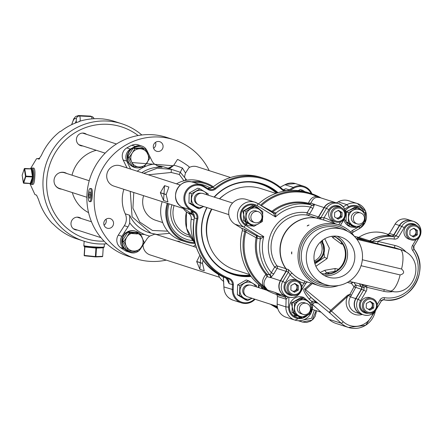 <?xml version="1.0" encoding="UTF-8"?>
<svg xmlns="http://www.w3.org/2000/svg" width="443" height="443" viewBox="0 0 443 443"><rect width="100%" height="100%" fill="white"/><g stroke="black" fill="none" stroke-linecap="round" stroke-linejoin="round"><path stroke-width="0.66" d="M30.467 168.755L36.536 158.699L37.422 158.649A3.046 2.951 -72.1 0 1 38.502 158.494L37.395 158.638M35.091 194.649A3.046 2.951 107.9 0 0 35.412 194.77L36.52 195.108L38.513 199.483A61.704 59.739 -72.1 0 0 52.717 223.826L53.116 223.953A61.704 59.739 -72.1 0 0 74.003 237.902L73.577 237.736M34.936 194.588L29.88 183.513M106.785 243.783A61.704 59.739 -72.1 0 1 83.954 241.214L73.571 237.764M83.954 241.214A61.704 59.739 -72.1 0 1 43.076 179.565A61.704 59.739 -72.1 0 1 121.792 123.752A61.704 59.739 -72.1 0 1 141.832 134.988M33.651 168.124L33.901 168.141C34.875 168.999 35.174 171.917 34.798 176.895C34.537 181.813 33.884 184.332 32.843 184.443L31.47 184.421A8.212 1.988 -87.2 0 0 33.84 176.563A8.212 1.988 -87.2 0 0 32.394 168.035A8.212 1.988 -87.2 0 0 32.273 168.013A8.212 1.988 -87.2 0 0 31.763 168.24A8.212 1.988 -87.2 0 0 31.702 168.307L31.763 168.24M30.766 183.823A8.212 1.988 -87.2 0 0 30.988 184.144A8.212 1.988 -87.2 0 0 31.337 184.399A8.212 1.988 -87.2 0 0 31.47 184.421M39.189 159.015A3.046 2.951 107.9 0 0 38.851 159.109L41.36 155.443A61.704 59.739 -72.1 0 1 60.265 131.322L60.663 131.449A61.704 59.739 -72.1 0 1 79.568 121.537L79.17 121.404A61.704 59.739 -72.1 0 1 97.986 118.68L102.471 118.901A61.704 59.739 -72.1 0 1 114.532 121.41L121.792 123.752M37.422 158.649L39.028 159.098M104.099 241.175A58.659 56.787 -72.1 0 1 46.759 179.941A58.659 56.787 -72.1 0 1 80.022 129.943A58.659 56.787 -72.1 0 1 138.127 135.536M81.135 218.454A6.473 6.263 107.9 0 0 71.09 222.486A6.473 6.263 107.9 0 0 77.398 230.055M86.573 134.362A6.473 6.263 107.9 0 0 76.528 138.393A6.473 6.263 107.9 0 0 82.835 145.963M66.738 173.495A8.495 8.223 107.9 0 0 55.021 184.892A8.495 8.223 107.9 0 0 61.693 189.155M96.297 150.299A33.513 32.45 107.9 0 0 72.026 175.201M72.325 192.583A33.513 32.45 107.9 0 0 88.567 212.64M209.207 170.644A62.457 60.469 107.9 0 0 173.938 139.75L166.673 137.413A62.457 60.469 107.9 0 0 87 193.912A62.457 60.469 107.9 0 0 128.376 256.314L135.636 258.657A62.457 60.469 107.9 0 0 166.269 260.119M153.605 148.3A5.034 4.873 107.9 0 0 155.526 142.341M104.072 225.205A5.034 4.873 107.9 0 0 105.993 219.241M173.938 139.75A62.457 60.469 107.9 0 0 94.259 196.249A62.457 60.469 107.9 0 0 135.636 258.657M89.514 201.637A6.579 1.595 92.8 0 1 89.408 201.62A6.579 1.595 92.8 0 1 88.251 194.77A6.579 1.595 92.8 0 1 90.15 188.491A6.579 1.595 92.8 0 1 90.256 188.508A6.579 1.595 92.8 0 1 91.413 195.357A6.579 1.595 92.8 0 1 89.514 201.637L90.632 201.676C91.496 201.587 92.05 199.566 92.288 195.612C92.565 191.609 92.294 189.261 91.479 188.568L91.264 188.557M193.419 246.458A62.457 60.469 107.9 0 0 195.396 244.669M163.074 146.727A5.034 4.873 107.9 0 0 159.74 141.699A5.034 4.873 107.9 0 0 153.317 146.251A5.034 4.873 107.9 0 0 156.65 151.279A5.034 4.873 107.9 0 0 163.074 146.727M106.508 218.931A5.034 4.873 107.9 0 0 107.123 228.184A5.034 4.873 107.9 0 0 113.541 222.956A5.034 4.873 107.9 0 0 106.508 218.931M180.855 242.41L179.022 241.313L176.901 241.136M230.476 177.493L197.174 166.767A10.665 10.322 107.9 0 0 188.951 167.681M196.282 247.377L156.661 234.618A10.665 10.322 107.9 0 0 154.546 234.181M143.034 244.99A10.665 10.322 107.9 0 0 150.122 254.919L219.639 277.307M180.179 185.052L120.335 165.776A10.665 10.322 107.9 0 0 106.73 175.422A10.665 10.322 107.9 0 0 113.796 186.077L183.313 208.465M137.241 171.219A36.808 35.634 -72.1 0 1 154.352 163.999A12.188 11.8 -72.1 0 1 151.766 160.488L146.954 150.554A9.142 8.849 107.9 0 0 141.793 146.029A9.142 8.849 107.9 0 0 135.464 146.434A59.451 57.557 107.9 0 0 130.441 149.069A9.142 8.849 107.9 0 0 126.781 161.136L123.154 159.967L127.003 167.925M123.879 189.322A33.513 32.45 107.9 0 0 125.258 213.825L129.666 215.243A33.513 32.45 107.9 0 0 148.92 232.525L150.897 233.162L132.08 216.81L130.264 191.382M139.03 250.622A9.142 8.849 107.9 0 0 140.608 248.761L146.666 239.358A12.188 11.8 -72.1 0 1 149.69 236.119A36.808 35.634 -72.1 0 1 129.688 222.763A12.188 11.8 -72.1 0 1 127.977 226.877L121.919 236.285A9.142 8.849 107.9 0 0 124.007 248.628L120.38 247.46A9.142 8.849 -72.1 0 1 118.292 235.117L124.35 225.708A12.188 11.8 107.9 0 0 125.258 213.825M120.38 247.46A59.451 57.557 107.9 0 0 125.031 250.566A9.142 8.849 -72.1 0 0 126.803 251.369L130.425 252.538A9.142 8.849 107.9 0 0 138.266 251.242M143.809 173.335L157.21 168.174L171.375 169.337L165.062 167.304A33.513 32.45 107.9 0 0 157.702 165.87L162.11 167.293A33.513 32.45 107.9 0 0 141.832 172.698M156.972 165.793A12.188 11.8 107.9 0 0 157.702 165.87M135.464 146.434L131.837 145.271A9.142 8.849 -72.1 0 1 138.172 144.861L141.793 146.029M131.837 145.271A59.451 57.557 107.9 0 0 126.82 147.901A9.142 8.849 -72.1 0 0 123.154 159.967M300.675 320.632L300.027 321.003L302.264 322.033L298.632 320.738M277.534 307.763L273.22 305.105M223.737 281.41A13.711 13.273 -72.1 0 1 218.211 274.278M195.136 243.772A42.655 41.299 -72.1 0 1 191.204 219.152A6.091 5.897 107.9 0 0 188.458 213.216L187.505 212.629A13.711 13.273 -72.1 0 1 182.898 207.773M210.364 188.469L213.559 186.564M272.86 304.989L277.562 307.891M298.504 320.732L299.905 321.269M270.391 304.191L273.935 306.34M270.374 304.186L277.783 308.671M261.907 287.114A12.969 12.554 -72.1 0 1 262.583 288.736A2.265 0.471 142.9 0 1 262.455 288.836M260.634 286.156L262.671 288.902M223.272 276.93L223.898 286.937L223.366 276.975M311.922 193.807A13.711 13.273 107.9 0 0 303.854 186.298A13.711 13.273 107.9 0 0 293.355 187.428L289.146 189.826A6.091 5.897 -72.1 0 1 282.363 189.095A53.321 51.621 107.9 0 0 263.84 178.313A53.321 51.621 107.9 0 0 215.099 188.225A6.091 5.897 -72.1 0 1 208.276 188.784L204.212 186.276A13.711 13.273 107.9 0 0 201.399 184.975A13.711 13.273 107.9 0 0 185.141 192.461A13.711 13.273 107.9 0 0 190.18 209.777L194.239 212.286A6.091 5.897 -72.1 0 1 196.902 218.692A53.321 51.621 107.9 0 0 228.704 278.957A6.091 5.897 -72.1 0 1 232.47 284.738L232.32 289.644A13.711 13.273 107.9 0 0 241.429 302.868A13.711 13.273 107.9 0 0 255.079 299.263M228.499 280.087L229.147 283.664L226.19 278.149A2.265 0.875 -69.1 0 0 226.179 278.143L226.179 278.143A2.265 0.875 -69.1 0 0 226.19 278.149L225.47 277.866A2.265 0.565 -68.3 0 0 225.459 277.866A2.265 0.565 -68.3 0 0 225.47 277.866A53.321 51.621 -72.1 0 1 194.239 218.687L194.388 217.884L190.916 211.217L192.107 212.081M284.478 191.121A6.85 6.628 107.9 0 1 282.047 189.72A52.562 50.89 -72.1 0 0 215.735 188.862A6.85 6.628 107.9 0 1 208.072 189.488L204.007 186.979A12.952 12.542 -72.1 0 0 186.686 191.487A12.952 12.542 -72.1 0 0 190.745 209.19L194.809 211.699L194.239 212.286L191.553 211.632C193.879 213.532 194.798 215.63 194.311 217.934L197.799 218.897A6.85 6.628 107.9 0 0 194.809 211.699M258.463 287.546L258.557 284.456M254.476 299.069A12.952 12.542 -72.1 0 1 240.665 301.761A12.952 12.542 -72.1 0 1 233.234 289.711L223.964 286.953L223.964 287.723L223.898 286.937M197.799 218.897A52.562 50.89 -72.1 0 0 229.153 278.309A6.85 6.628 107.9 0 1 233.383 284.805L233.234 289.711M311.152 193.552A12.952 12.542 -72.1 0 0 293.886 188.142L289.805 190.462M251.081 276.443A47.667 46.144 -72.1 0 1 223.278 269.975A47.667 46.144 -72.1 0 1 206.837 207.534M214.091 197.069A47.667 46.144 -72.1 0 1 272.068 188.269A47.667 46.144 -72.1 0 1 278.06 192.688M242.243 282.213A8.578 8.306 107.9 0 0 241.513 282.628M237.537 289.013A8.578 8.306 107.9 0 0 237.492 290.519M193.812 190.424A8.578 8.306 107.9 0 0 193.082 190.839M189.106 197.224A8.578 8.306 107.9 0 0 189.056 198.735M181.746 207.042A2.265 0.709 -58.1 0 0 181.78 207.069A2.265 0.709 -58.1 0 0 181.818 207.086L180.905 206.466A13.711 13.273 -72.1 0 1 177.034 189.255A13.711 13.273 -72.1 0 1 193.048 182.289L201.399 184.975M190.745 209.19L190.18 209.777L181.818 207.086L192.406 214.207L180.866 206.444A2.265 0.537 -53.4 0 0 180.905 206.466M180.833 206.41A2.265 0.537 -53.4 0 0 180.866 206.444C168.6 198.375 179.349 177.006 193.048 182.289M191.791 213.781L191.193 213.343M283.891 189.604L285.818 188.757L283.514 189.637M280.181 187.206L285.674 184.377A13.711 13.273 -72.1 0 1 295.498 183.607L303.854 186.298M284.91 184.786A2.265 0.282 60.9 0 1 284.938 184.725A2.265 0.282 60.9 0 1 284.999 184.737L293.355 187.428L293.886 188.142M259.011 287.723L259.094 284.915M223.964 287.629L223.903 287.679C224.352 293.842 227.409 298.012 233.073 300.177A13.711 13.273 -72.1 0 1 223.964 287.723M233.383 284.805L229.147 283.664L228.721 280.413M192.976 212.961L191.553 211.632M194.366 218.011L194.172 218.654C190.656 246.302 201.089 266.038 225.459 277.866L227.458 278.874L229.07 281.648M213.111 186.99A2.265 0.316 50.7 0 1 213.133 186.907L212.585 187.417L208.116 188.685L213.216 186.907A53.321 51.621 -72.1 0 1 261.337 177.51L263.84 178.313M261.337 177.51C243.877 172.432 227.807 175.566 213.133 186.907A2.265 0.316 50.7 0 1 213.216 186.907M284.594 189.377L285.818 188.757L289.146 189.826L289.628 190.479M258.463 203.952A53.321 51.621 -72.1 0 1 308.671 192.755L311.174 193.558A53.321 51.621 -72.1 0 1 321.014 197.949M345.507 215.22A10.665 10.322 107.9 0 0 338.546 203.597A10.665 10.322 107.9 0 0 326.474 208.315L324.293 207.612A10.665 10.322 107.9 0 1 336.364 202.894L338.192 201.864A13.711 13.273 -72.1 0 1 348.685 200.74L357.407 203.547A13.711 13.273 107.9 0 0 346.908 204.677L338.192 201.864M354.35 236.324L358.758 237.376M349.71 294.689A2.265 0.426 -61.7 0 1 349.859 294.423L351.437 295.243L349.71 294.689L348.309 295.691L331.425 311.052A2.265 0.521 132.1 0 1 329.415 312.592L341.226 323.252A21.325 20.649 107.9 0 0 348.53 327.471L336.182 323.495A21.325 20.649 -72.1 0 1 328.878 319.276L312.642 304.618M310.881 313.367A13.711 13.273 -72.1 0 1 294.983 320.117L286.261 317.304A13.711 13.273 -72.1 0 1 277.157 304.086L277.39 296.411A2.265 2.193 107.9 0 0 275.889 294.23A53.321 51.621 -72.1 0 1 242.332 230.631A2.265 2.193 107.9 0 0 241.363 228.139L235.011 224.219A13.711 13.273 -72.1 0 1 229.972 206.903A13.711 13.273 -72.1 0 1 246.236 199.416L254.952 202.224A13.711 13.273 -72.1 0 1 257.765 203.525A2.265 0.554 121.7 0 1 257.798 203.536A2.265 0.554 121.7 0 1 257.145 205.641L275.474 216.948L273.409 213.177L273.874 213.393A2.265 2.193 107.9 0 0 275.906 213.005L275.474 216.948A40.391 39.1 107.9 0 1 310.493 207.108L311.822 205.048L308.594 204.007A2.265 0.565 104.4 0 1 308.378 203.243C310.36 198.647 313.173 196.382 316.823 196.443L320.954 197.927M368 241.169L357.429 237.681A2.265 2.06 101.3 0 0 357.523 237.697L358.874 237.304C367.203 231.982 376.029 230.714 385.355 233.494A31.99 30.971 107.9 0 0 358.891 237.343L369.717 240.831A2.265 2.193 -72.1 0 1 368 241.147L356.133 238.328M328.878 319.276L341.226 323.252A2.265 0.521 132.1 0 0 343.236 321.718L331.425 311.052A2.265 0.293 -131.8 0 0 330.733 310.283A2.265 0.504 -50.6 0 0 329.415 312.592L311.185 297.613C302.06 288.537 306.279 290.442 305.587 289.622A2.265 0.293 48.2 0 1 304.895 288.853C302.48 288.997 303.904 292.43 309.175 299.147A2.265 0.521 132.1 0 1 311.185 297.613L317.326 303.156L316.119 302.569L313.212 302.968M280.07 294.351L274.837 292.363C278.907 294.866 281.826 296.306 283.581 296.694A53.321 51.621 107.9 0 0 284.611 297.037L275.889 294.23M241.363 228.139L245.776 229.9L256.143 235.643L259.376 236.684L263.757 236.568A40.391 39.1 107.9 0 0 271.332 272.7L274.677 267.096A34.261 33.17 -72.1 0 1 273.309 229.037A34.261 33.17 -72.1 0 1 307.149 212.712L310.493 207.108L312.908 208.431L314.491 204.456L311.003 203.021C312.553 199.14 314.812 197.251 317.786 197.362L320.295 197.716L336.126 202.816A10.665 10.322 107.9 0 0 324.055 207.534L318.462 216.904A2.265 2.193 -72.1 0 1 316.219 217.984A31.99 30.971 107.9 0 0 284.622 233.234A31.99 30.971 107.9 0 0 285.896 268.768A2.265 2.193 -72.1 0 1 285.984 271.288L280.391 280.657A10.665 10.322 107.9 0 0 285.923 296.24A10.665 10.322 107.9 0 0 286.045 296.278M260.329 205.103L271.902 211.322A2.265 0.321 -128.8 0 0 272.678 211.964L275.906 213.005A42.655 41.299 -72.1 0 1 311.822 205.048A2.265 2.193 -72.1 0 0 314.231 204.062M261.403 205.768A2.265 1.119 119 0 0 261.608 205.513A52.656 50.978 107.9 0 1 316.823 196.443A2.265 1.307 89.1 0 0 317.786 197.362M324.293 207.612L318.7 216.981A2.265 2.193 -72.1 0 1 316.457 218.061A31.99 30.971 107.9 0 0 284.86 233.311A31.99 30.971 107.9 0 0 286.134 268.846A2.265 2.193 -72.1 0 1 286.222 271.365L280.629 280.735A10.665 10.322 107.9 0 0 286.161 296.317L288.349 297.02A10.665 10.322 107.9 0 0 300.415 292.302L306.013 282.933L307.27 281.931M406.059 251.984A23.595 22.842 107.9 0 0 394.896 245.461L377.868 241.413L372.137 241.612A31.99 30.971 -72.1 0 1 393.988 236.667A2.265 2.193 107.9 0 0 396.225 235.587L401.823 226.218A10.665 10.322 -72.1 0 1 413.889 221.5L411.708 220.797A10.665 10.322 107.9 0 0 399.636 225.515L394.043 234.884A2.265 2.193 -72.1 0 1 391.8 235.964A31.99 30.971 107.9 0 0 369.955 240.909A2.265 2.193 -72.1 0 1 368.238 241.225L356.155 238.356M355.973 298.637A10.665 10.322 107.9 0 0 361.505 314.22L363.692 314.923A10.665 10.322 -72.1 0 1 358.16 299.341L355.973 298.637L361.571 289.268A2.265 2.193 -72.1 0 0 361.477 286.748A31.99 30.971 107.9 0 1 359.589 283.775M354.383 236.368A31.99 30.971 107.9 0 0 338.862 224.883L324.337 220.204A31.99 30.971 107.9 0 0 323.927 220.077L316.457 218.061M286.134 268.846L288.321 269.549L292.181 273.248A31.99 30.971 107.9 0 0 304.718 281.106A31.99 30.971 107.9 0 0 305.127 281.233M338.862 224.883A31.99 30.971 107.9 0 0 302.652 239.043A31.99 30.971 107.9 0 0 319.248 285.785A31.99 30.971 107.9 0 0 338.552 285.519M291.483 252.837L291.765 251.868L291.738 253.966L291.483 252.837M307.857 225.415L309.042 225.022L307.187 225.996L307.857 225.415M323.927 220.077A2.265 0.565 107 0 1 324.055 217.734L320.882 217.685L318.644 218.764M335.728 221.96L333.717 221.312A7.675 7.431 -72.1 0 1 329.321 210.885A7.675 7.431 -72.1 0 1 338.424 206.693L340.434 207.341A7.675 7.431 107.9 0 0 334.155 221.229A7.675 7.431 107.9 0 0 344.837 217.768A7.675 7.431 107.9 0 0 340.434 207.341M334.875 220.481A6.717 6.501 107.9 0 0 343.857 218.144A6.717 6.501 107.9 0 0 341.747 208.969A6.717 6.501 107.9 0 0 332.765 211.3A6.717 6.501 107.9 0 0 334.875 220.481M334.653 212.468L334.515 216.887L338.175 219.141L341.968 216.981L342.107 212.562L338.446 210.303L334.653 212.468M342.107 212.562L338.164 210.469M341.968 216.981L340.828 216.61L340.96 212.191M337.317 218.615L340.828 216.61M336.464 218.089A3.837 3.716 107.9 0 0 340.108 216.239A3.837 3.716 -72.1 0 0 338.23 210.669M336.553 218.144A3.837 3.716 107.9 0 0 338.347 210.702A3.837 3.716 107.9 0 0 337.937 210.597M391.8 235.964L393.988 236.667A2.265 0.559 98.8 0 1 394.159 239.076A29.725 28.778 -72.1 0 0 377.868 241.413L377.868 243.788L368.238 241.225M401.801 249.996L356.903 239.325M368.476 313.24A8.395 8.129 -72.1 0 1 360.569 300.67L358.16 299.341L363.753 289.971A2.265 2.193 107.9 0 0 363.664 287.457A31.99 30.971 -72.1 0 1 361.743 284.428L366.499 287.208A2.265 0.565 103.4 0 1 367.12 285.552M361.477 286.748L363.664 287.457A2.265 0.46 -35.7 0 0 365.558 286.571L365.962 285.281M411.071 239.862L409.061 239.214A7.675 7.431 -72.1 0 1 404.664 228.787A7.675 7.431 -72.1 0 1 413.768 224.595L415.783 225.249A7.675 7.431 107.9 0 0 409.498 239.131A7.675 7.431 107.9 0 0 420.18 235.67A7.675 7.431 107.9 0 0 415.783 225.249M410.218 238.384A6.717 6.501 107.9 0 0 419.2 236.047A6.717 6.501 107.9 0 0 417.096 226.871A6.717 6.501 107.9 0 0 408.114 229.208A6.717 6.501 107.9 0 0 410.218 238.384M409.996 230.371L409.864 234.79L413.518 237.044L417.312 234.884L417.45 230.465L413.79 228.206L409.996 230.371M417.45 230.465L413.507 228.372M417.312 234.884L416.171 234.519L416.304 230.1M412.66 236.518L416.171 234.519M411.807 235.992A3.837 3.716 107.9 0 0 415.451 234.142A3.837 3.716 -72.1 0 0 413.574 228.571M411.896 236.047A3.837 3.716 107.9 0 0 413.69 228.605A3.837 3.716 107.9 0 0 413.28 228.499M367.413 312.985L365.397 312.337A7.675 7.431 -72.1 0 1 361.001 301.91A7.675 7.431 -72.1 0 1 370.104 297.724L372.12 298.372A7.675 7.431 107.9 0 0 365.835 312.254A7.675 7.431 107.9 0 0 376.517 308.793A7.675 7.431 107.9 0 0 372.12 298.372M366.555 311.507A6.717 6.501 107.9 0 0 375.537 309.17A6.717 6.501 107.9 0 0 373.432 299.994A6.717 6.501 107.9 0 0 364.451 302.331A6.717 6.501 107.9 0 0 366.555 311.507M366.333 303.494L366.2 307.913L369.855 310.166L373.654 308.007L373.787 303.588L370.126 301.329L366.333 303.494M373.787 303.588L369.844 301.495M373.654 308.007L372.508 307.641L372.646 303.222M368.997 309.64L372.508 307.641M368.144 309.114A3.837 3.716 107.9 0 0 371.788 307.265A3.837 3.716 -72.1 0 0 369.911 301.694M368.238 309.17A3.837 3.716 107.9 0 0 370.027 301.727A3.837 3.716 107.9 0 0 369.617 301.622M349.222 232.248A28.945 28.025 107.9 0 0 343.281 229.507A28.945 28.025 107.9 0 0 308.948 245.311A28.945 28.025 107.9 0 0 319.591 281.87A28.945 28.025 107.9 0 0 325.533 284.611A28.945 28.025 107.9 0 0 359.86 268.807A28.945 28.025 107.9 0 0 349.222 232.248M336.27 236.136A21.042 20.372 107.9 0 0 314.403 253.152A21.042 20.372 107.9 0 0 327.953 277.085A21.042 20.372 107.9 0 0 332.538 277.982A21.042 20.372 107.9 0 0 354.406 260.966A21.042 20.372 107.9 0 0 340.855 237.033A21.042 20.372 107.9 0 0 336.27 236.136M324.437 275.563A21.042 20.372 107.9 0 0 325.278 275.646A21.042 20.372 -72.1 0 0 346.664 260.55A21.042 20.372 -72.1 0 0 337.112 236.219M321.352 273.453A19.608 18.983 107.9 0 0 325.212 274.156A19.608 18.983 107.9 0 0 343.131 264.643A19.608 18.983 107.9 0 0 333.374 236.13M321.308 273.414A19.608 18.983 107.9 0 0 342.528 264.449A19.608 18.983 107.9 0 0 333.313 236.136M341.647 242.531A2.558 0.853 -76.7 0 0 341.171 243.877L332.721 237.642L331.846 236.296M320.261 272.473L324.791 270.291L335.19 268.502L338.491 269.283M324.763 238.755L329.304 248.135L327.095 258.579L315.887 266.293M340.163 240.743L336.492 237.725M334.554 236.667L332.721 237.642M324.625 273.962L326.851 272.727L335.406 271.238A2.558 0.853 103.3 0 1 335.19 268.502M329.686 273.641L326.851 272.727A2.558 0.581 57.9 0 1 324.791 270.291M322.537 240.217L324.498 257.206L314.945 263.829M321.64 240.926A13.711 13.273 -72.1 0 1 322.487 256.558A13.711 13.273 -72.1 0 1 314.624 262.71M321.064 241.429A12.941 12.531 -72.1 0 1 323.689 250.511A12.941 12.531 -72.1 0 1 314.452 261.968M320.3 242.155A12.941 12.531 107.9 0 1 322.072 249.99A12.941 12.531 -72.1 0 1 314.253 260.933M305.1 281.227A2.265 0.565 -73 0 0 303.92 283.227L306.013 282.933M288.321 269.549L288.41 272.068L290.06 274.671A2.265 0.504 136.2 0 1 292.181 273.248M292.064 295.082L290.054 294.434A7.675 7.431 -72.1 0 1 285.657 284.007A7.675 7.431 -72.1 0 1 294.761 279.815L296.771 280.463A7.675 7.431 107.9 0 0 290.492 294.351A7.675 7.431 107.9 0 0 301.174 290.89A7.675 7.431 107.9 0 0 296.771 280.463M291.212 293.604A6.717 6.501 107.9 0 0 300.193 291.267A6.717 6.501 107.9 0 0 298.089 282.091A6.717 6.501 107.9 0 0 289.107 284.423A6.717 6.501 107.9 0 0 291.212 293.604M290.99 285.591L290.857 290.01L294.512 292.264L298.305 290.104L298.444 285.685L294.783 283.426L290.99 285.591M298.444 285.685L294.501 283.592M298.305 290.104L297.164 289.733L297.297 285.32M293.654 291.738L297.164 289.733M292.801 291.212A3.837 3.716 107.9 0 0 296.445 289.362A3.837 3.716 -72.1 0 0 294.567 283.791M292.889 291.267A3.837 3.716 107.9 0 0 294.684 283.825A3.837 3.716 107.9 0 0 294.274 283.719M349.915 224.346L348.901 226.035L348.392 225.736M348.32 225.852A10.593 10.255 107.9 0 0 350.496 226.855A10.593 10.255 107.9 0 0 350.79 226.943M357.318 206.803A10.593 10.255 107.9 0 0 356.992 206.693A10.593 10.255 107.9 0 0 345.346 210.84M343.818 219.745A10.593 10.255 107.9 0 0 347.899 225.576L348.624 225.808L349.693 224.197L346.055 221.915L346.36 211.964L354.904 207.102L357.086 207.806L365.32 212.889L365.193 217.136M360.441 225.443L356.477 227.702L354.289 226.993L349.643 224.18M365.148 218.643L365.015 222.835L361.172 225.027M356.477 227.702L348.242 222.619L346.055 221.915M348.901 226.035L351.083 227.043L355.602 227.42M358.525 226.534L359.893 225.753M363.382 211.688L357.651 206.903L345.557 211.832M344.305 218.931L348.624 225.808M348.242 222.619L348.547 212.668L357.086 207.806M348.547 212.668L346.36 211.964M359.456 209.6A8.578 8.306 107.9 0 0 359.411 209.583A8.578 8.306 107.9 0 0 349.699 213.382A8.578 8.306 -72.1 0 0 354.151 225.919A8.578 8.306 -72.1 0 0 354.195 225.936M349.793 213.41A8.578 8.306 -72.1 0 1 359.506 209.617A8.578 8.306 -72.1 0 1 363.952 222.153A8.578 8.306 -72.1 0 1 354.245 225.947A8.578 8.306 -72.1 0 1 349.793 213.41M355.519 223.377A5.759 5.576 -72.1 0 1 351.808 215.448A5.759 5.576 -72.1 0 1 359.04 212.452M411.586 220.758A10.665 10.322 107.9 0 0 411.469 220.719A10.665 10.322 107.9 0 0 399.398 225.437L393.805 234.807A2.265 2.193 -72.1 0 1 391.562 235.886A31.99 30.971 107.9 0 0 369.717 240.831L369.839 240.981M391.568 235.931L387.309 234.519L387.952 234.519L389.624 233.306M387.309 234.519A2.265 2.193 107.9 0 0 389.547 233.439L395.139 224.069A10.665 10.322 -72.1 0 1 407.211 219.346L411.469 220.719M362.197 314.441A12.93 12.52 107.9 0 1 349.134 310.626A12.93 12.52 107.9 0 1 347.412 296.755A2.265 0.293 -131.8 0 0 346.719 295.979L330.733 310.283L305.587 289.622L312.354 283.564M351.847 281.953A2.265 0.299 -76.2 0 1 351.498 283.442L354.018 286.831L355.646 284.871L361.239 286.676A2.265 2.193 -72.1 0 1 361.333 289.19L355.735 298.56A10.665 10.322 107.9 0 0 361.266 314.142A10.665 10.322 107.9 0 0 361.388 314.181M347.866 295.071L350.468 296.865L355.735 287.391A2.265 0.46 -151.3 0 1 354.018 286.831L349.859 294.423L347.866 295.071L346.719 295.979M353.747 282.401L355.646 284.871A2.265 2.193 107.9 0 1 355.735 287.391L361.543 289.312M347.345 282.424L351.498 283.442L352.982 282.219M359.362 283.725A31.99 30.971 107.9 0 0 361.239 286.676L361.377 286.604M295.896 314.812L294.883 316.501L294.373 316.197M294.302 316.319A10.593 10.255 107.9 0 0 296.478 317.321A10.593 10.255 107.9 0 0 296.771 317.409M303.3 297.27A10.593 10.255 107.9 0 0 302.973 297.159A10.593 10.255 107.9 0 0 290.519 302.707A10.593 10.255 107.9 0 0 293.881 316.042L294.606 316.274L295.675 314.663L292.037 312.381L292.341 302.431L300.886 297.569L303.067 298.272L311.302 303.355L311.174 307.597M288.249 296.987L286.112 299.219L277.39 296.411M314.912 302.381L317.326 303.156C313.838 301.135 312.071 300.664 312.044 301.738L309.175 299.147M286.953 296.572L284.611 297.037A2.265 2.193 -72.1 0 1 286.112 299.219L285.873 306.894L277.157 304.086M284.428 295.758A2.265 0.565 109.2 0 1 283.581 296.694M285.923 296.24L277.025 293.371A10.665 10.322 107.9 0 1 274.837 292.363L267.539 290.01L264.648 286.35C263.264 283.586 264.056 280.358 267.029 276.665L270.828 277.578L273.741 274.029L271.332 272.7L270.008 275.075A42.655 41.299 -72.1 0 1 260.373 239.01L263.757 236.568L245.433 225.26A11.446 11.081 -72.1 0 1 241.845 209.622A11.446 11.081 -72.1 0 1 257.145 205.641M242.332 230.631L244.829 231.434A53.321 51.621 -72.1 0 0 267.539 290.01L263.303 286.073C261.652 282.662 262.522 278.763 265.911 274.361L267.029 276.665A2.265 2.193 107.9 0 0 266.775 274.04L270.008 275.075A2.265 2.193 107.9 0 1 270.263 277.706M243.866 228.948A2.265 2.193 107.9 0 1 244.829 231.434L256.132 237.736A2.265 1.096 119 0 0 256.143 235.643A2.265 2.193 107.9 0 1 257.145 237.974A42.655 41.299 107.9 0 0 266.775 274.04A2.265 0.493 138.8 0 0 265.911 274.361A43.32 41.941 -72.1 0 1 256.132 237.736L260.373 239.01A2.265 2.193 107.9 0 0 259.376 236.684L243.733 227.026L235.011 224.219M264.648 286.35A2.265 1.185 -23.8 0 0 263.303 286.073A52.656 50.978 107.9 0 1 245.738 232.093A2.265 1.119 119 0 0 245.776 229.9M272.035 212.324A2.265 2.193 107.9 0 0 272.678 211.964A42.655 41.299 107.9 0 1 308.594 204.007A2.265 2.193 -72.1 0 0 311.003 203.021L308.378 203.243A43.32 41.941 -72.1 0 0 271.902 211.322A2.265 1.096 119 0 1 271.337 211.898M273.741 274.029L277.085 268.425L274.677 267.096A2.265 0.46 -35.7 0 1 276.997 265.905A31.99 30.971 -72.1 0 1 275.718 230.366A31.99 30.971 -72.1 0 1 307.32 215.121A2.265 0.559 98.8 0 1 307.149 212.712L309.563 214.035L318.672 217.02M247.471 223.006L246.452 224.717L245.937 224.413M245.871 224.529A10.593 10.255 107.9 0 0 248.041 225.531A10.593 10.255 107.9 0 0 248.335 225.62M254.863 205.48A10.593 10.255 107.9 0 0 254.537 205.369A10.593 10.255 107.9 0 0 242.083 210.918A10.593 10.255 107.9 0 0 245.45 224.252L246.175 224.485L247.249 222.868M246.452 224.717L248.628 225.72L253.152 226.096M260.921 210.353L255.196 205.585L242.781 211.139L246.175 224.485M254.531 206.449L252.349 205.746L243.805 210.613L243.5 220.559L251.74 225.642L253.922 226.345L262.461 221.478L262.771 211.532L254.531 206.449L245.992 211.317L245.688 221.262L253.922 226.345M261.503 220.83A8.578 8.306 107.9 0 0 258.812 209.107A8.578 8.306 107.9 0 0 247.338 212.092A8.578 8.306 107.9 0 0 250.029 223.815A8.578 8.306 107.9 0 0 261.503 220.83M256.591 211.128A5.759 5.576 107.9 0 0 251.474 221.395A5.759 5.576 107.9 0 0 253.069 222.054M243.5 220.559L245.688 221.262M243.805 210.613L245.992 211.317M306.423 315.909L302.458 318.163L300.271 317.459L295.625 314.646M311.13 309.109L310.997 313.301L307.154 315.494M302.458 318.163L294.224 313.085L292.037 312.381M294.883 316.501L297.065 317.509L301.583 317.886M304.507 317L305.875 316.219M309.364 302.154L303.632 297.369L291.212 302.929L294.606 316.274M294.224 313.085L294.529 303.134L303.067 298.272M294.529 303.134L292.341 302.431M305.437 300.066A8.578 8.306 107.9 0 0 305.393 300.049A8.578 8.306 107.9 0 0 295.68 303.848A8.578 8.306 -72.1 0 0 300.132 316.385A8.578 8.306 -72.1 0 0 300.177 316.402M295.774 303.876A8.578 8.306 -72.1 0 1 305.487 300.083A8.578 8.306 -72.1 0 1 309.934 312.62A8.578 8.306 -72.1 0 1 300.227 316.413A8.578 8.306 -72.1 0 1 295.774 303.876M301.506 313.843A5.759 5.576 -72.1 0 1 297.79 305.908A5.759 5.576 -72.1 0 1 305.022 302.912M275.923 193.408L261.121 188.64A42.655 41.299 107.9 0 0 219.628 198.852M211.898 209.162A42.655 41.299 107.9 0 0 226.212 265.8A42.655 41.299 107.9 0 0 234.962 269.842L249.769 274.61M208.919 243.977A41.105 39.798 -72.1 0 1 211.532 209.046M219.435 198.791A41.105 39.798 -72.1 0 1 224.872 194.444M214.357 197.152A47.224 45.723 -72.1 0 1 261.968 184.111A47.224 45.723 -72.1 0 1 271.664 188.585A47.224 45.723 -72.1 0 1 277.49 192.871M250.721 275.961A47.224 45.723 -72.1 0 1 233.012 274.012A47.224 45.723 -72.1 0 1 223.322 269.543A47.224 45.723 -72.1 0 1 207.069 207.606M256.663 286.97L256.63 285.741L248.39 280.657L246.208 279.954L237.664 284.821L237.359 294.767L245.599 299.85L247.781 300.553L252.05 298.283M248.39 280.657L239.851 285.525L239.547 295.47L247.781 300.553M255.716 286.66A8.578 8.306 107.9 0 0 241.197 286.3A8.578 8.306 107.9 0 0 251.978 298.261M249.559 285.059A5.759 5.576 107.9 0 0 246.042 295.974M237.359 294.767L239.547 295.47M237.664 284.821L239.851 285.525M277.279 306.412L247.836 296.926A6.091 5.897 -72.1 0 1 244.342 288.653A6.091 5.897 -72.1 0 1 251.569 285.325L266.741 290.215M300.149 305.98A5.742 5.56 107.9 0 0 303.128 314.364A5.742 5.56 107.9 0 0 309.624 311.828A5.742 5.56 107.9 0 0 306.65 303.438A5.742 5.56 107.9 0 0 300.149 305.98M304.939 191.708L302.408 190.191L300.227 189.488L298.289 190.59M302.408 190.191L301.196 190.966M354.167 215.514A5.742 5.56 107.9 0 0 357.147 223.898A5.742 5.56 107.9 0 0 363.642 221.362A5.742 5.56 107.9 0 0 360.668 212.972A5.742 5.56 107.9 0 0 354.167 215.514M208.232 195.18L208.193 193.951L199.959 188.873L197.772 188.17L189.233 193.032L188.928 202.983L197.163 208.06L199.35 208.764L203.619 206.499M199.959 188.873L191.42 193.735L191.116 203.686L199.35 208.764M207.28 194.876A8.578 8.306 107.9 0 0 192.766 194.51A8.578 8.306 107.9 0 0 203.542 206.471M201.128 193.27A5.759 5.576 107.9 0 0 197.611 204.184M188.928 202.983L191.116 203.686M189.233 193.032L191.42 193.735M228.843 214.622L199.4 205.137A6.091 5.897 -72.1 0 1 195.911 196.864A6.091 5.897 -72.1 0 1 203.138 193.541L232.581 203.021M251.718 214.19A5.742 5.56 107.9 0 0 254.692 222.58A5.742 5.56 107.9 0 0 261.193 220.038A5.742 5.56 107.9 0 0 258.214 211.649A5.742 5.56 107.9 0 0 251.718 214.19M164.53 185.645L168.888 187.046L166.186 194.516L160.377 192.644L164.53 185.645L164.004 193.812M163.572 200.507L160.366 192.755L166.175 194.627L167.925 201.914L163.572 200.507L163.993 193.923M203.049 260.285L202.512 263.352L196.703 261.481L199.865 255.268M199.893 269.35L196.692 261.597L202.501 263.469L204.251 270.756L199.893 269.35L200.319 262.765M200.33 262.649L200.712 256.735M174.121 205.508A23.645 22.892 107.9 0 0 189.233 235.128M171.934 204.804A25.395 24.586 107.9 0 0 190.412 237.171M198.364 184A28.468 27.566 -72.1 0 1 209.893 187.843M169.099 203.891A28.468 27.566 107.9 0 0 192.904 240.588M168.058 203.553A30.224 29.26 107.9 0 0 193.984 242.559A30.224 29.26 107.9 0 0 194.577 242.581M212.413 187.206A30.224 29.26 107.9 0 0 197.877 182.355A30.224 29.26 107.9 0 0 193.608 182.466M191.52 181.896A31.076 30.085 -72.1 0 1 197.932 181.508A31.076 30.085 -72.1 0 1 205.458 182.876A31.076 30.085 -72.1 0 1 213.238 186.741M194.975 243.44A31.076 30.085 -72.1 0 1 193.929 243.406A31.076 30.085 -72.1 0 1 186.403 242.039A31.076 30.085 -72.1 0 1 167.271 203.298M176.475 183.856A31.076 30.085 -72.1 0 1 192.849 179.869A31.076 30.085 -72.1 0 1 200.38 181.237L205.458 182.876M186.403 242.039L181.32 240.399A31.076 30.085 -72.1 0 1 162.188 201.665M162.708 222.563L155.825 220.343A19.802 19.171 -72.1 0 1 143.626 195.684M184.803 180.583L185.861 179.011L180.34 172.299L171.375 169.337L171.175 172.471L148.3 174.78M133.797 192.517L132.917 208.182L139.75 222.059L152.475 230.471L167.714 231.163M171.175 172.471L179.31 174.464L183.95 180.794M169.702 233.334L157.071 234.485L150.897 233.162M185.861 179.011L186.819 180.196M154.784 234.142L149.69 236.119M124.007 248.628A59.451 57.557 107.9 0 0 128.653 251.735A9.142 8.849 107.9 0 0 130.425 252.538M129.688 222.763L129.666 215.243M182.405 167.98L185.506 173.019L189.322 167.105A7.044 0.471 -147.2 0 0 185.074 163.832A7.044 0.471 32.8 0 0 177.477 159.474L173.689 165.366C174.332 165.217 177.233 166.086 182.405 167.98L179.31 174.464M128.985 251.469A10.665 10.322 -72.1 0 1 128.802 251.414A10.665 10.322 -72.1 0 1 121.908 239.414A10.665 10.322 -72.1 0 1 132.762 230.642A10.665 10.322 -72.1 0 1 135.342 231.113A10.665 10.322 -72.1 0 1 135.525 231.174M136.283 251.175A10.665 10.322 -72.1 0 1 131.748 252.001A10.665 10.322 -72.1 0 1 129.168 251.53A10.665 10.322 -72.1 0 1 122.274 239.53A10.665 10.322 -72.1 0 1 133.121 230.759A10.665 10.322 -72.1 0 1 135.708 231.229A10.665 10.322 -72.1 0 1 138.653 232.758M140.68 234.784A10.665 10.322 -72.1 0 1 142.336 238.068M128.154 232.038L137.9 232.514L139.517 233.035L134.822 232.857A9.142 8.849 107.9 0 0 126.859 237.033L129.395 232.758L127.778 232.237A10.433 10.1 107.9 0 1 128.154 232.038L129.771 232.564A10.433 10.1 107.9 0 0 129.395 232.758M139.517 233.035A10.433 10.1 107.9 0 1 139.866 233.267L144.18 242.183A10.433 10.1 107.9 0 1 144.152 242.609L138.714 251.048A10.433 10.1 107.9 0 1 138.338 251.242L128.597 250.766L126.975 250.245A10.433 10.1 107.9 0 1 126.626 250.013L122.318 241.103A10.433 10.1 107.9 0 1 122.346 240.671L127.778 232.237M126.626 250.013L128.248 250.533A10.433 10.1 107.9 0 0 128.597 250.766M122.318 241.103L123.935 241.623L126.272 246.136A9.142 8.849 107.9 0 0 133.648 251.065A9.142 8.849 107.9 0 0 141.61 246.884A9.142 8.849 107.9 0 0 142.197 237.78A9.142 8.849 107.9 0 0 134.822 232.857L129.771 232.564M128.248 250.533L126.272 246.136A9.142 8.849 107.9 0 1 126.859 237.033L123.962 241.197A10.433 10.1 107.9 0 0 123.935 241.623M122.346 240.671L123.962 241.197M126.781 161.136L130.63 169.093M154.352 163.999L159.043 166.646L162.11 167.293M134.423 167.376A10.665 10.322 -72.1 0 1 134.24 167.321A10.665 10.322 -72.1 0 1 127.346 155.321A10.665 10.322 -72.1 0 1 138.199 146.55A10.665 10.322 -72.1 0 1 140.78 147.021A10.665 10.322 -72.1 0 1 140.963 147.082M141.721 167.083A10.665 10.322 -72.1 0 1 137.186 167.908A10.665 10.322 -72.1 0 1 134.606 167.437A10.665 10.322 -72.1 0 1 127.711 155.438A10.665 10.322 -72.1 0 1 138.559 146.666A10.665 10.322 -72.1 0 1 141.145 147.137A10.665 10.322 -72.1 0 1 144.091 148.665M146.118 150.698A10.665 10.322 -72.1 0 1 147.774 153.976M133.592 147.945L143.338 148.422L144.955 148.948L140.259 148.765A9.142 8.849 107.9 0 0 132.296 152.94L134.833 148.665L133.216 148.145A10.433 10.1 107.9 0 1 133.592 147.945L135.209 148.471A10.433 10.1 107.9 0 0 134.833 148.665M144.955 148.948A10.433 10.1 107.9 0 1 145.304 149.18L149.618 158.09A10.433 10.1 107.9 0 1 149.59 158.516L144.152 166.956A10.433 10.1 107.9 0 1 143.776 167.149L134.035 166.679L132.413 166.153A10.433 10.1 107.9 0 1 132.064 165.92L127.756 157.01A10.433 10.1 107.9 0 1 127.783 156.578L133.216 148.145M132.064 165.92L133.686 166.446A10.433 10.1 107.9 0 0 134.035 166.679M127.756 157.01L129.373 157.531L131.709 162.044A9.142 8.849 107.9 0 0 139.085 166.972A9.142 8.849 107.9 0 0 147.048 162.797A9.142 8.849 107.9 0 0 147.635 153.693A9.142 8.849 107.9 0 0 140.259 148.765L135.209 148.471M133.686 166.446L131.709 162.044A9.142 8.849 107.9 0 1 132.296 152.94L129.4 157.104A10.433 10.1 107.9 0 0 129.373 157.531M127.783 156.578L129.4 157.104M90.056 198.231L90.671 195.335L90.45 192.162L89.608 191.897L88.993 194.793L89.215 197.966L90.056 198.231M89.215 197.966L90.101 198.004M88.993 194.793L90.638 194.876M54.954 184.764A8.229 7.963 107.9 0 0 59.379 188.413L86.872 197.268M89.242 180.744L64.423 172.748A8.229 7.963 107.9 0 0 58.703 173.13M30.567 183.784L30.633 184.216L30.816 183.668A7.498 1.816 -87.2 0 0 32.898 177.35L32.976 176.164A7.498 1.816 -87.2 0 0 31.78 168.789L31.674 168.152L31.27 168.8L24.658 168.473L24.287 168.822L31.331 168.927L31.674 168.152L31.209 168.883L32.522 176.984L33.075 176.801L32.555 176.469L25.943 176.142L24.658 168.473A0.365 0.365 0 0 0 24.293 168.728L22.216 175.107M31.525 168.606L31.674 168.152M23.656 183.103L25.943 176.142L25.506 176.364L25.91 176.657L32.522 176.984L30.268 183.408L30.633 184.216L30.268 183.408M30.39 183.446L23.379 182.826L25.506 176.364L24.287 168.822L22.161 175.19A0.365 0.365 0 0 0 22.15 175.362L23.595 183.075M22.178 175.434L23.374 182.904A0.365 0.365 0 0 0 23.717 183.214L30.329 183.535L30.633 184.216M103.933 246.751A10.222 0.648 -176.3 0 1 104.232 246.928A10.222 0.648 -176.3 0 1 104.21 246.967A10.222 0.648 -176.3 0 1 94.918 246.967A10.222 0.648 -176.3 0 1 84.12 245.782A10.222 0.648 -176.3 0 1 83.843 245.649A10.222 0.648 -176.3 0 1 83.827 245.605A10.222 0.648 -176.3 0 1 84.148 245.472M103.341 247.504A9.508 0.598 -176.3 0 1 103.446 247.648A9.508 0.598 -176.3 0 1 96.962 247.759A9.508 0.598 3.7 0 1 95.516 247.687A9.508 0.598 -176.3 0 1 84.973 246.607L84.076 246.513L84.74 246.895L84.076 246.513L84.619 246.491A9.508 0.598 3.7 0 0 84.768 246.546A9.508 0.598 3.7 0 0 84.973 246.607L84.076 246.513M95.516 247.687L96.419 247.781L95.959 248.074L84.868 246.934L84.314 255.428L84.74 246.917M84.137 246.518L84.691 246.901L84.142 255.401A0.365 0.365 0 0 0 84.469 255.788L95.561 256.923L84.469 255.788L84.314 255.428L95.406 256.569L95.572 256.923A0.365 0.316 -92.3 0 0 95.909 256.591L95.406 256.569L95.959 248.074L96.962 247.759M103.618 247.493L103.169 247.825L96.458 248.097L95.909 256.591L102.621 256.325A0.365 0.316 87.7 0 1 102.289 256.658L95.649 256.923M103.202 247.731L102.676 256.314L103.225 247.82L103.8 247.482M84.192 255.412A0.365 0.316 -92.3 0 0 84.441 255.777M95.561 256.923A0.365 0.365 0 0 0 95.61 256.929L102.322 256.658A0.365 0.365 0 0 0 102.676 256.314L102.621 256.298M39.438 158.793L38.502 158.494L39.643 158.55M36.625 195.164L35.412 194.77A3.046 2.951 107.9 0 0 35.745 194.859M265.429 289.788A2.265 0.288 167.9 0 1 265.667 289.816L266.548 290.104M265.606 289.556A15.234 14.746 -72.1 0 1 265.667 289.816A21.325 20.649 107.9 0 0 265.678 289.872M303.339 319.996L311.595 318.262L314.375 310.067M295.536 315.41L296.771 316.175M316.219 310.659L316.224 312.265L315.178 316.274L313.334 319.015L310.51 321.236L306.534 322.476L302.264 322.033L312.121 320.09L316.152 310.643M299.584 320.726L300.027 321.003L299.213 320.738M275.596 305.869L277.368 306.982M191.204 219.152L193.923 220.027M188.458 213.216L194.073 215.027M191.154 213.327A13.711 13.273 -72.1 0 0 192.406 214.207L187.505 212.629M282.047 189.72L282.363 189.095M215.735 188.862L215.099 188.225L212.585 187.417M208.072 189.488L208.276 188.784M204.007 186.979L204.212 186.276M229.153 278.309L228.704 278.957L226.19 278.149M260.484 205.198A2.265 2.193 107.9 0 0 260.517 205.164A53.321 51.621 -72.1 0 1 311.174 193.558L321.031 197.955M363.936 212.031A11.446 11.081 107.9 0 0 348.491 206.82A2.265 0.388 -119.7 0 0 346.908 204.677L343.242 206.765M353.032 232.204L359.495 228.522A13.711 13.273 107.9 0 0 364.899 222.901M365.021 222.663A13.711 13.273 107.9 0 0 357.407 203.547L365.63 211.328L365.015 222.829L359.578 228.522A2.265 0.388 60.3 0 1 359.495 228.522M353.747 226.672L350.773 225.714M351.952 233.334A2.265 2.193 -72.1 0 1 352.905 232.276A2.265 0.388 60.3 0 0 352.988 232.276L359.578 228.522A2.265 0.388 60.3 0 0 358.996 226.727A11.446 11.081 107.9 0 0 361.394 224.9M375.487 310.759L365.63 325.306L348.53 327.471A21.325 20.649 107.9 0 0 375.387 310.903M311.169 303.267A4.535 4.391 107.9 0 1 312.044 301.738L313.14 303.04A2.265 2.193 107.9 0 0 312.575 304.491L311.263 304.64M312.575 304.568L312.559 307.276L311.18 307.387M312.492 307.315A13.711 13.273 -72.1 0 1 311.003 313.129M310.992 313.301L294.983 320.117A13.711 13.273 -72.1 0 1 285.873 306.894L288.615 307.093L288.919 297.187M245.433 225.26A2.265 0.554 -58.3 0 1 243.733 227.026A13.711 13.273 -72.1 0 1 238.694 209.711A13.711 13.273 -72.1 0 1 254.952 202.224L257.798 203.536L273.442 213.194M257.82 203.559L273.409 213.177M311.889 205.259A2.265 2.065 -1.9 0 0 314.491 204.456L324.27 207.651M301.827 286.737L303.92 283.227A34.261 33.17 -72.1 0 1 290.06 274.671L285.226 282.767L282.817 281.438L288.41 272.068L286.222 271.365M300.409 292.214L300.492 292.308C297.48 296.716 293.432 298.289 288.349 297.02A10.665 10.322 107.9 0 1 282.817 281.438L280.629 280.735M330.107 285.657A30.456 29.487 -72.1 0 1 313.467 281.443A30.456 29.487 -72.1 0 1 303.92 239.824A30.456 29.487 -72.1 0 1 344.643 229.23A30.456 29.487 -72.1 0 1 347.605 231.329M321.524 217.718L319.768 219.036M341.448 207.756A8.395 8.129 107.9 0 0 328.889 209.644L326.474 208.315L320.882 217.685L318.7 216.981M340.357 225.409L344.078 219.18A10.665 10.322 107.9 0 0 344.444 218.521M328.889 209.644L324.055 217.734A34.261 33.17 -72.1 0 1 335.091 223.671M338.773 224.856L340.595 221.805M361.056 265.717L400.129 274.926A18.279 6.091 103.3 0 1 390.095 290.968C413.756 298.3 428.182 259.255 401.541 249.913L396.413 248.257A21.325 20.649 107.9 0 0 394.901 247.836L400.035 249.492A18.279 6.091 -76.7 0 1 401.563 269.006L362.341 259.764M394.896 245.461A2.265 0.565 -76.6 0 0 394.901 247.836L377.868 243.788M370.42 241.928L372.137 241.612L369.955 240.909M394.159 239.076A4.535 4.391 107.9 0 0 398.639 236.916L394.043 234.884M398.639 236.916L404.232 227.547L399.636 225.515M419.787 236.424A10.665 10.322 -72.1 0 1 419.427 237.083L419.499 237.088C422.544 230.011 420.673 224.811 413.889 221.5A10.665 10.322 -72.1 0 1 420.85 233.123M419.427 237.083L413.862 246.397M419.416 236.994L413.828 246.452A2.265 2.193 107.9 0 0 413.923 248.972A31.99 30.971 -72.1 0 1 415.196 284.506A31.99 30.971 -72.1 0 1 383.594 299.756A2.265 2.193 107.9 0 0 381.39 300.78M383.594 299.756A2.265 0.559 -81.2 0 0 383.616 299.761L381.357 300.836L375.797 310.15M415.938 239.713L412.499 245.472A4.535 4.391 107.9 0 0 412.682 250.505A29.725 28.778 -72.1 0 1 413.867 283.526A29.725 28.778 -72.1 0 1 384.502 297.696A4.535 4.391 107.9 0 0 380.028 299.856L381.434 300.841L375.764 310.205A10.665 10.322 -72.1 0 1 363.692 314.923C368.775 316.191 372.823 314.619 375.836 310.211L375.758 310.117M360.569 300.67L366.162 291.3L361.571 289.268M360.093 283.897L361.638 284.262M349.178 281.322L389.973 290.935A18.279 6.091 103.3 0 0 390.095 290.968L349.178 281.322M400.129 274.926C404.232 273.807 404.708 271.836 401.563 269.006M366.162 291.3A4.535 4.391 107.9 0 0 366.499 287.208L383.765 291.311A23.595 22.842 107.9 0 0 393.334 291.466M383.765 291.311A2.265 0.565 103.4 0 1 384.402 289.628M380.028 299.856L377.17 304.64M404.232 227.547A8.395 8.129 -72.1 0 1 416.791 225.659M413.923 248.972A2.265 0.46 144.3 0 1 413.978 249.01C430.895 270.047 409.847 305.299 383.616 299.761A2.265 0.559 -81.2 0 0 384.502 297.696M412.499 245.472L413.906 246.458L413.978 249.01A2.265 0.46 144.3 0 1 412.682 250.505M325.533 284.611L320.544 283.005A28.945 28.025 -72.1 0 1 314.602 280.264A28.945 28.025 -72.1 0 1 303.959 243.705A28.945 28.025 -72.1 0 1 338.291 227.901L343.281 229.507M342.771 244.254L341.171 243.877M327.095 258.579L324.498 257.206M300.448 292.247L305.936 283.06M285.226 282.767A8.395 8.129 107.9 0 0 293.133 295.337M348.491 206.82L344.671 208.996M350.756 232.093A4.535 4.391 -72.1 0 1 352.406 230.476L358.996 226.727M352.406 230.476A2.265 0.388 60.3 0 1 352.988 232.276L352.002 233.389M357.174 237.664A2.265 2.193 107.9 0 0 358.891 237.343M399.614 225.559L395.139 224.069L389.547 233.439L394.015 234.923M395.106 224.125L395.067 224.058C398.08 219.65 402.128 218.083 407.211 219.346M343.236 321.718A19.06 18.451 107.9 0 0 373.078 313.29M355.95 298.682L350.468 296.865A10.665 10.322 107.9 0 0 356 312.448L361.266 314.142M311.213 283.199L304.895 288.853M307.376 315.366A11.446 11.081 -72.1 0 1 295.176 317.736A11.446 11.081 -72.1 0 1 288.615 307.093M270.274 274.948A2.265 1.96 57.2 0 1 270.828 277.578L280.607 280.773M286.2 271.404L277.085 268.425A2.265 2.193 107.9 0 0 276.997 265.905L286.028 268.702M273.475 213.216A2.265 2.193 107.9 0 0 273.874 213.393M316.224 218.028L307.32 215.121A2.265 2.193 107.9 0 0 309.563 214.035L312.908 208.431M250.118 275.12A46.858 45.369 -72.1 0 1 222.236 268.818A46.858 45.369 -72.1 0 1 221.461 268.331M249.271 181.984A46.858 45.369 -72.1 0 1 270.202 188.491A46.858 45.369 -72.1 0 1 276.51 193.198M261.376 183.928A47.224 45.723 -72.1 0 1 270.479 188.203A47.224 45.723 -72.1 0 1 276.941 193.054M250.384 275.496A47.224 45.723 -72.1 0 1 232.42 273.818M194.444 242.277A32.477 31.442 -72.1 0 1 186.459 211.909M207.789 188.485A32.477 31.442 -72.1 0 1 212.125 187.372M128.653 251.735L125.031 250.566M121.919 236.285L118.292 235.117M124.35 225.708L127.977 226.877M167 167.98L168.384 168.179L173.656 165.422M130.441 149.069L126.82 147.901M75.293 123.06A9.896 2.398 92.8 0 1 76.262 120.994L76.334 118.835A18.279 4.43 -87.2 0 0 71.821 124.583M76.334 118.835A3.046 2.896 -47.4 0 1 79.579 116A21.325 5.166 -87.2 0 0 78.577 115.529L90.389 116.105A21.325 5.166 92.8 0 1 91.391 116.575L79.579 116A4.17 1.008 -87.2 0 1 80.111 121.116M93.988 118.741A3.046 2.896 132.6 0 0 91.391 116.575A4.17 1.008 92.8 0 1 91.989 118.874M76.262 120.994A3.046 2.802 38.7 0 0 76.733 122.506M32.976 176.164L31.78 168.789M30.816 183.668L32.898 177.35M24.714 168.567L31.331 168.927M39.676 158.511L36.536 158.699M33.779 168.113L32.273 168.013M91.491 221.788L77.121 217.159M100.932 237.636L73.383 228.76M273.94 306.351L277.783 308.677M299.723 321.214L298.178 320.715M295.498 183.607L285.591 184.382L280.148 187.179M233.073 300.177L241.429 302.868M321.064 312.221L312.326 309.408M316.119 302.569L313.218 303.04L310.997 313.29M304.718 281.106L319.248 285.785M336.364 202.894L338.546 203.597C345.33 206.909 347.201 212.108 344.156 219.185L340.423 225.437M306.058 282.988L307.398 281.969M350.496 226.855L351.083 227.043M356.992 206.693L357.651 206.903M385.355 233.494L388.162 234.397M248.041 225.531L248.628 225.72M254.537 205.369L255.196 205.585M296.478 317.321L297.065 317.509M302.973 297.159L303.632 297.369M300.686 313.578L303.128 314.364M304.208 302.652L306.65 303.438M354.705 223.111L357.147 223.898M358.226 212.186L360.668 212.972M252.255 221.793L254.692 222.58M255.772 210.862L258.214 211.649M194.455 242.31L186.536 228.239L186.414 211.876M207.767 188.469L212.158 187.35M184.892 177.671C184.316 177.948 184.521 176.397 185.506 173.019M168.384 168.179C168.816 168.971 170.577 168.041 173.662 165.394M167.725 168.157L168.379 168.179M129.168 251.53L128.802 251.414M135.708 231.229L135.342 231.113M134.606 167.437L134.24 167.321M141.145 147.137L140.78 147.021M90.15 188.491L91.374 188.552M105.141 153.145L78.821 144.673M116.459 143.992L82.559 133.072M144.695 234.519L138.919 234.07M137.33 233.948L129.09 233.311M126.117 233.079L124.079 232.924M173.412 165.76L131.953 162.553M128.647 162.293L127.291 162.193M71.65 124.666L73.765 118.796L75.659 116.487L78.577 115.529M90.389 116.105L93.163 117.312L94.071 118.735M31.182 168.794L31.591 168.406M84.181 241.285L83.827 245.605M104.371 243.943L104.232 246.928M103.446 247.648L104.21 246.967M96.386 247.775L95.538 247.687M84.508 246.419L83.843 245.649"/></g></svg>
